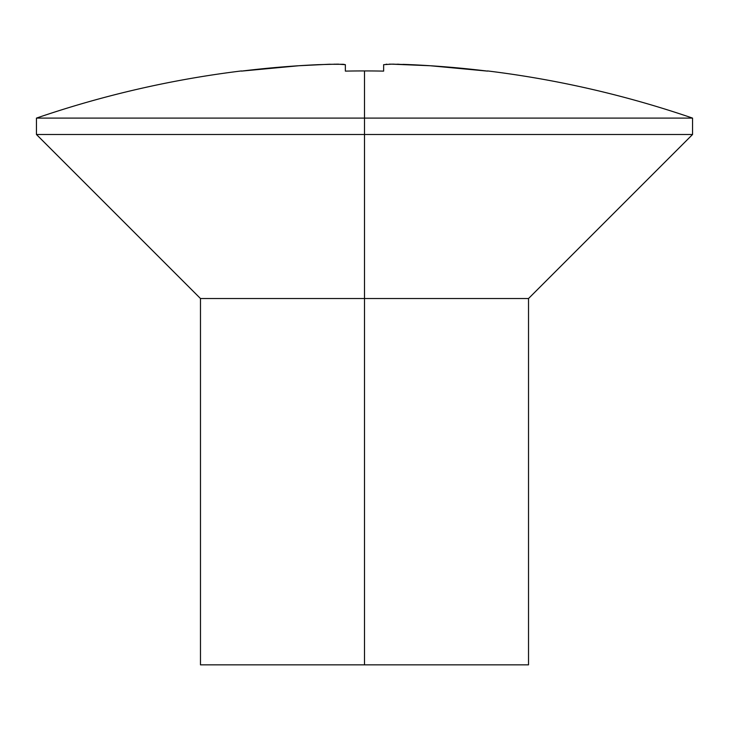 <?xml version="1.0" encoding="UTF-8"?>
<svg xmlns="http://www.w3.org/2000/svg" width="729" height="729" viewBox="0 0 729 729"><rect width="100%" height="100%" fill="white"/><g stroke="black" fill="none" stroke-linecap="round" stroke-linejoin="round"><path stroke-width="1.09" d="M364.5 118.098L364.5 134.5L692.55 134.5L364.5 134.5L364.5 298.526L528.525 298.526L364.5 298.526L364.5 664.848L528.525 664.848L200.475 664.848L364.5 664.848L364.5 298.526L200.475 298.526L364.5 298.526L364.5 134.5L36.45 134.5L364.5 134.5L364.5 118.098L692.55 118.098L364.5 118.098L364.5 70.932L364.5 118.098L36.45 118.098L364.5 118.098M200.475 664.848L200.475 298.526L36.45 134.5L36.45 118.098C103.154 95.253 171.497 79.525 241.481 70.932L241.481 71.114A1011.305 1011.305 0 0 1 318.026 64.671L337.363 64.152L345.364 64.671L345.364 71.114A1003.979 1003.979 0 0 1 383.636 71.114L383.636 64.671L391.646 64.152L410.974 64.671A1011.305 1011.305 0 0 1 487.519 71.114L430.156 65.738L391.646 64.152L383.636 64.671L383.636 71.114A1003.979 1003.979 0 0 0 345.364 71.114L345.364 64.671L343.286 64.289L328.506 64.289L298.844 65.738L241.481 71.114L279.69 67.168M403.037 64.362L409.334 64.599M397.086 64.207L399.219 64.252M392.065 64.152L394.125 64.161M389.14 64.17L390.635 64.152M386.042 64.27L386.981 64.225M337.828 64.152L338.666 64.152M334.319 64.17L334.784 64.17M329.116 64.27L330.255 64.243M487.519 70.932C557.503 79.525 625.846 95.253 692.55 118.098L692.55 134.5L528.525 298.526L528.525 664.848"/></g></svg>
